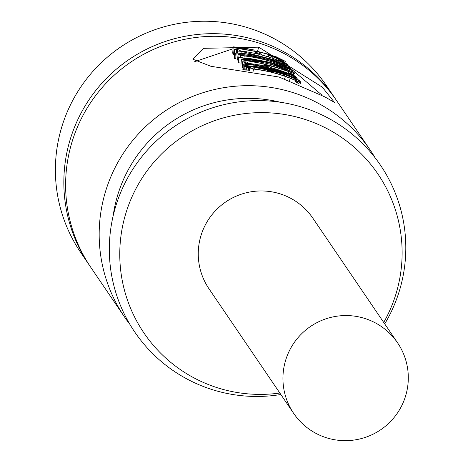 <?xml version="1.0" encoding="UTF-8"?>
<svg xmlns="http://www.w3.org/2000/svg" width="463" height="463" viewBox="0 0 463 463"><rect width="100%" height="100%" fill="white"/><g stroke="black" fill="none" stroke-linecap="round" stroke-linejoin="round"><path stroke-width="0.69" d="M232.993 48.771L194.576 61.724M279.05 77.026L210.885 66.29L192.915 59.241L203.425 48.337L258.742 47.162L322.283 87.154L334.477 102.404L324.985 96.952L279.05 77.026M397.561 342.811L312.884 218.212A62.8 62.441 145.8 0 0 251.218 191.763A62.8 62.441 145.8 0 0 200.745 236.385A62.8 62.441 145.8 0 0 209.004 288.808L293.681 413.401A62.8 62.441 -34.2 0 1 285.422 360.984A62.8 62.441 -34.2 0 1 335.889 316.362A62.8 62.441 -34.2 0 1 397.561 342.811A62.8 62.441 -34.2 0 1 405.82 395.228A62.8 62.441 -34.2 0 1 355.347 439.85A62.8 62.441 -34.2 0 1 293.681 413.401M383.711 322.433A141.435 140.636 145.8 0 0 300.313 118.001A141.435 140.636 145.8 0 0 125.363 214.942A141.435 140.636 145.8 0 0 221.58 389.013A141.435 140.636 145.8 0 0 279.837 393.029M384.718 323.915A148.507 147.668 145.8 0 0 298.901 106.253A148.507 147.668 145.8 0 0 115.2 208.037A148.507 147.668 145.8 0 0 216.227 390.813A148.507 147.668 145.8 0 0 280.838 394.505M280.422 102.254A135.781 135.011 145.8 0 0 117.261 196.578A135.781 135.011 145.8 0 0 113.14 215.937M375.088 157.756A148.507 147.668 145.8 0 0 370.25 150.134L336.688 100.749A148.507 147.668 145.8 0 0 190.849 38.203A148.507 147.668 145.8 0 0 71.493 143.721A148.507 147.668 145.8 0 0 91.026 267.689L124.593 317.08A148.507 147.668 145.8 0 0 129.895 324.384M370.25 150.134A148.507 147.668 145.8 0 0 224.41 87.588A148.507 147.668 145.8 0 0 105.055 193.106A148.507 147.668 145.8 0 0 124.593 317.08M335.791 99.447A148.507 147.668 145.8 0 0 334.911 98.133L326.456 85.696A148.507 147.668 145.8 0 0 180.622 23.15A148.507 147.668 145.8 0 0 61.266 128.668A148.507 147.668 145.8 0 0 80.799 252.642L89.255 265.079A148.507 147.668 145.8 0 0 90.146 266.381M334.911 98.133A148.507 147.668 145.8 0 0 189.072 35.587A148.507 147.668 145.8 0 0 69.716 141.111A148.507 147.668 145.8 0 0 89.255 265.079M322.063 95.204L288.814 66.898M244.007 69.809L242.861 69.676L243.272 64.05L244.076 64.172L243.636 69.791M242.525 67.482L242.004 67.384L242.438 61.764L242.982 61.863L242.525 67.482M241.107 63.09L238.214 62.719L238.63 57.094L238.283 62.818M235.337 52.967L236.176 53.013L235.748 58.633L234.944 58.593L234.261 58.5L234.625 52.875L235.337 52.967L234.944 58.593M234.087 55.062L233.56 54.964L234 49.344L234.544 49.443L234.087 55.062M232.762 52.545L233.149 46.919L238.323 47.486L233.155 47.625L232.704 53.245M245.755 70.139L245.992 67.106L249.661 67.257L252.908 68.819A148.507 147.668 -34.2 0 1 271.411 72.13L269.958 71.308L269.848 71.753M245.992 67.106L246.455 67.199L246.218 70.202M246.455 67.199L248.463 67.818L248.22 70.492M248.463 67.818L249.244 68.154L249.007 70.613M249.244 68.154L249.719 68.507L249.302 70.66M249.488 68.75L253.446 69.062L253.174 71.279M253.446 69.062A148.507 147.668 -34.2 0 1 285.434 76.459L284.629 78.698M285.434 76.459L290.318 78.276L289.508 80.302M290.318 78.276L295.816 80.608L295.058 82.31M295.816 80.608L296.951 81.094L296.198 82.744M296.951 81.094L299.411 82.159L298.664 83.722M299.411 82.159L300.655 82.703L299.908 84.225M267.249 71.175L267.452 70.272L269.773 70.631L274.264 72.859A148.507 147.668 -34.2 0 1 296.256 80.626L300.684 82.715L299.931 84.237M267.452 70.272L269.958 71.308M244.001 69.896L244.256 66.221L245.06 66.331L244.782 70.006M245.06 66.331L246.472 66.406L246.414 67.1M246.472 66.406L254.905 67.257L254.65 69.033M254.905 67.257A148.507 147.668 -34.2 0 1 284.901 74.624L295.944 79.132L295.423 80.255M295.944 79.132L298.635 80.336L298.091 81.459M298.635 80.336L299.59 80.77L299.034 81.899M299.59 80.77L300.394 81.135L299.821 82.275L300.4 81.135L291.453 77.02A148.507 147.668 -34.2 0 0 255.941 67.228L249.019 66.307L244.256 66.221M244.076 64.172L245.228 64.23L245.13 65.428M245.228 64.23L253.909 65.127L253.77 66.082M253.909 65.127A148.507 147.668 -34.2 0 1 287.905 74.126L244.753 65.41L244.69 66.221M244.753 65.41L244.771 66.221M244.829 65.514A148.507 147.668 -34.2 0 1 284.635 73.964L293.837 77.697L293.71 77.981M293.837 77.697L297.211 79.15L297.049 79.491M297.211 79.15L291.95 76.696A148.507 147.668 -34.2 0 0 255.101 66.435L297.258 78.16L296.893 78.913M297.258 78.16L297.182 78.05A148.507 147.668 -34.2 0 0 253.689 64.924L247.526 64.114L243.272 64.05M242.982 61.863L245.766 62.812L246.235 63.136L246.067 63.477L249.684 63.744L288.993 73.895A148.507 147.668 -34.2 0 1 290.463 74.508L295.921 76.945L292.026 73.993L288.49 72.581L292.182 75.104A148.507 147.668 -34.2 0 0 270.652 67.546L267.643 65.682L266.219 65.3L263.979 64.959L267.799 66.817A148.507 147.668 145.8 0 0 249.54 63.535L246.189 61.92L242.438 61.764M244.991 62.482L244.846 64.056M245.766 62.812L245.645 64.068M246.067 63.506L246.009 64.073L246.056 63.495M249.684 63.744L249.603 64.38M287.031 73.096L286.84 73.565M288.993 73.895L288.802 74.346M290.463 74.508L290.272 74.954M294.445 76.314L294.271 76.696M288.49 72.581L288.142 73.397M288.924 72.807L288.594 73.582M289.838 73.339L289.56 73.982M263.979 64.959L263.765 65.885M264.437 65.115L264.234 65.989M241.767 59.588L241.813 59.079L246.796 59.617L241.373 59.721L240.922 65.341M241.373 59.721L260.177 63.211L259.789 65.086M293.675 73.652L293.085 74.879M260.177 63.211C276.469 67.448 287.662 70.885 293.745 73.513L273.888 65.127L273.483 66.4M293.201 74.965L293.745 73.513M273.888 65.127L273.517 66.412M273.893 65.219L278.153 66.649L277.771 67.725M278.153 66.649L291.262 72.494M263.76 63.848L264.055 62.627L244.105 59.901C250.83 61.047 260.38 63.142 272.759 66.186L291.285 72.471M264.055 62.627L263.962 62.488A148.507 147.668 -34.2 0 0 241.738 58.975L241.813 59.079M241.686 59.605L241.738 58.975M238.694 57.192L278.466 66.041L294.595 72.94L286.059 68.923L274.119 64.357L270.809 62.563L289.664 69.357L289.219 70.324M289.664 69.357L292.68 70.746L292.199 71.724M238.63 57.094L273.592 63.217L287.17 68.119L293.189 70.972L292.697 71.968M278.466 66.041L278.275 66.585M285.509 68.86L285.33 69.294M286.238 69.19L286.059 69.606M289.201 70.474L288.999 70.932M293.82 72.581L293.467 73.299M240.187 57.18L240.366 55.323L240.876 55.658L240.453 57.198M244.221 55.936A148.507 147.668 -34.2 0 1 287.112 67.563L290.978 69.3L288.599 67.644L274.993 61.55L260.507 57.597L251.282 55.56L238.034 54.455L240.366 55.323L244.221 55.936L244.036 57.464M287.112 67.563L286.91 68.009M287.251 67.766L287.106 68.09M238.034 54.455L237.571 60.074M239.035 54.871L238.839 57.105M236.176 53.013L244.273 53.754A148.507 147.668 -34.2 0 1 280.908 63.246L280.711 63.732M280.908 63.246L285.497 65.19L285.243 65.763M288.704 66.655L288.322 67.453M285.497 65.19L288.727 66.597L285.897 64.282L282.633 63.055L282.355 63.703M288.495 67.569L288.727 66.597M282.633 63.055L285.671 65.127A148.507 147.668 -34.2 0 0 244.406 53.598L234.625 52.875M234.544 49.443L237.328 50.392L237.629 51.057L241.246 51.324L280.549 61.475A148.507 147.668 -34.2 0 1 282.025 62.088L287.482 64.525L283.582 61.579L280.046 60.161L283.738 62.684A148.507 147.668 -34.2 0 0 262.214 55.126L259.205 53.262L257.781 52.886L255.535 52.539L259.355 54.397A148.507 147.668 145.8 0 0 241.101 51.115L237.745 49.5L234 49.344M236.552 50.062L236.292 52.875M237.328 50.392L237.085 52.88M237.623 51.086L237.455 52.88M241.246 51.324L241.02 53.176M237.629 51.057L237.444 52.88M278.587 60.676L278.06 61.996M280.549 61.475L280.017 62.754M282.025 62.088L281.487 63.344M286.007 63.894L285.839 64.259M280.046 60.161L279.704 60.977M280.485 60.387L280.156 61.162M281.4 60.919L281.122 61.562M255.535 52.539L255.327 53.471M255.998 52.695L255.796 53.569M233.155 47.625L259.442 52.128L259.147 53.233M259.442 52.128L260.536 52.163L260.084 53.806M260.536 52.163L270.577 54.79L270.224 55.786M270.577 54.79L282.349 60.08M282.413 60.063L268.795 55.323L268.274 56.88M268.795 55.323L268.366 56.908M268.864 55.421L285.295 61.313L276 56.689L257.301 51.266L252.445 50.785L236.246 47.868L245.425 48.459L245.245 49.541M285.249 61.411L284.722 62.517M284.774 62.557L285.295 61.313M245.425 48.459L254.164 50.108L253.95 51.028M254.164 50.108L254.019 50.004A148.507 147.668 -34.2 0 0 233.19 46.856L233.149 46.919M267.626 61.816L271.277 63.454L246.727 57.916L269.599 62.216L267.626 61.816L267.487 62.314M241.952 55.109C240.523 54.472 242.705 54.53 248.498 55.288L261.236 58.269L262.347 59.009A148.507 147.668 145.8 0 0 243.596 55.693L241.24 54.744M264.39 59.223C263.65 58.431 266.723 59.102 273.616 61.226C282.748 64.623 287.205 66.672 286.985 67.372A148.507 147.668 145.8 0 0 265.137 59.715L264.055 58.899M261.126 58.714L261.236 58.269M248.342 56.301L248.498 55.288M273.303 62.135L273.616 61.226M258.742 47.162L257.544 51.283M248.104 67.65L247.855 70.44M297.998 81.54L297.252 83.155M267.984 70.445L267.793 71.29M284.901 74.624L284.415 75.961M284.635 73.964L284.502 74.329M266.491 65.995L266.375 66.475M292.39 71.91L292.107 72.494M244.273 53.754L244.163 54.582M258.053 53.581L257.932 54.055M247.092 50.033L246.767 51.885M273.066 56.856L272.539 58.286M269.02 62.76L269.13 62.383M298.525 80.192L298.716 79.81M295.724 77.362L295.921 76.945M293.49 75.18L294.601 72.94M240.858 55.803L240.725 57.215M287.158 65.208L287.482 64.531"/></g></svg>
